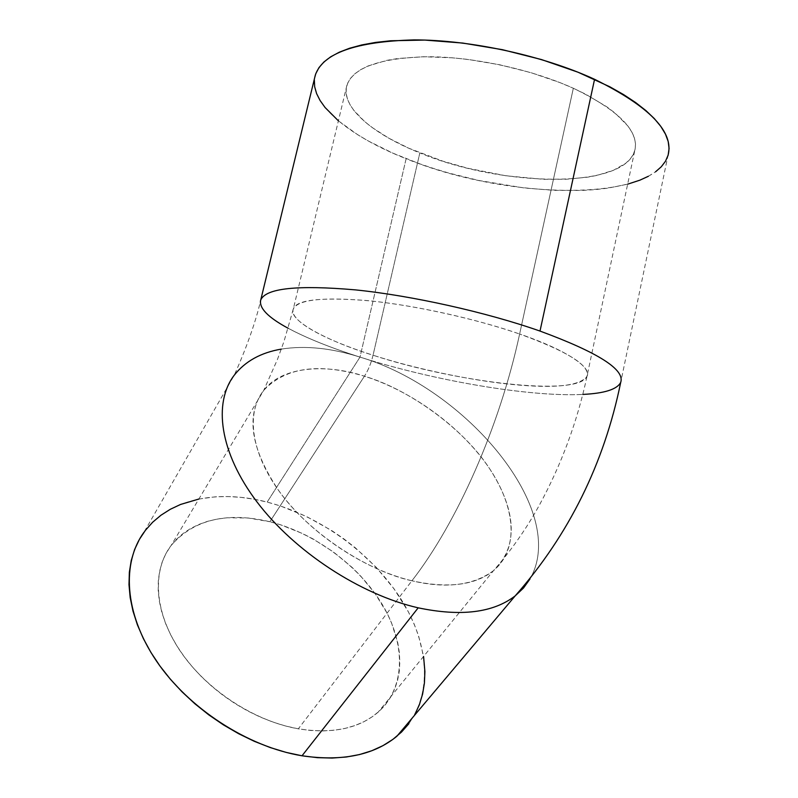 <?xml version="1.0" encoding="UTF-8"?>
<svg xmlns="http://www.w3.org/2000/svg" width="798" height="798" viewBox="0 0 798 798"><rect width="100%" height="100%" fill="white"/><g stroke="black" fill="none" stroke-linecap="round" stroke-linejoin="round"><path stroke-width="0.6" stroke-dasharray="3.99 2.99" d="M411.918 580.784C456.775 523.109 499.538 427.389 519.628 334.013C479.458 319.828 414.192 304.886 366.571 300.537C320.477 297.026 296.058 299.868 293.305 309.045C287.659 320.387 328.317 341.414 373.045 355.22C371.13 363.2 368.257 370.202 364.437 376.207C326.522 363.619 281.983 366.073 263.719 390.372C245.535 414.78 250.452 448.097 278.482 490.301C308.457 533.144 368.197 571.318 411.918 580.784L298.312 728.833C332.377 734.12 358.98 728.574 378.132 712.195C406.112 687.327 405.593 643.248 382.172 604.325C358.581 565.313 314.502 532.994 269.864 521.722L364.437 376.207C411.519 391.01 459.638 425.873 487.528 465.633C515.209 505.284 520.096 548.366 493.483 570.67C475.189 585.313 448.007 588.685 411.918 580.784C446.052 588.884 473.244 585.513 493.483 570.67C520.924 544.844 514.181 506.122 489.264 468.177C462.641 427.499 407.928 388.915 364.437 376.207C368.257 370.202 371.13 363.2 373.045 355.22L419.838 152.917C500.635 186.672 622.61 189.824 634.639 151.151C639.797 131.53 619.358 110.553 573.333 88.249L519.628 334.013C567.837 351.549 590.301 365.644 586.989 376.307C578.59 397.105 456.865 382.731 373.045 355.22C324.317 339.758 289.006 320.786 293.305 309.045C297.744 299.479 323.489 296.766 370.561 300.926C416.287 305.624 475.758 318.811 519.628 334.013L573.333 88.249L585.652 94.194L606.689 106.733L615.188 113.156L627.827 125.934L631.886 132.149L634.44 138.144L635.507 143.879L635.118 149.296L633.333 154.353L630.191 159.011L625.782 163.231L613.482 170.283L597.113 175.39L587.637 177.176L566.58 179.241L543.338 179.301L506.022 175.789L467.887 168.278L443.179 161.286L408.895 148.278L388.895 138.244L371.968 127.411L364.876 121.795L353.813 110.363L350.013 104.638L347.449 98.982L346.182 93.446L346.272 88.079L347.768 82.952L350.691 78.114L355.07 73.625L360.886 69.556L368.127 65.955L386.721 60.379L397.913 58.503L423.598 56.748L452.705 57.825L468.107 59.441L499.658 64.758L530.82 72.618L559.977 82.613L573.333 88.249C531.338 69.256 473.174 56.728 427.389 56.728C380.127 57.925 353.295 67.431 346.911 85.256C340.257 106.912 372.796 134.273 419.838 152.917L373.045 355.22C411.748 367.758 468.506 380.227 511.927 384.437C554.869 388.666 579.887 385.953 586.989 376.307C592.345 366.851 562.71 348.566 519.628 334.013C499.538 427.389 456.775 523.109 411.918 580.784C364.566 569.533 311.31 534.161 281.046 493.792C250.742 453.354 245.704 412.825 263.719 390.372C285.455 367.329 319.02 362.601 364.437 376.207L269.864 521.722L248.018 517.972L227.011 517.792L217.046 519.099L207.56 521.333L198.642 524.515L190.393 528.615L182.902 533.633L176.238 539.538L170.513 546.301L165.785 553.872L162.134 562.191L159.62 571.208L158.293 580.824L158.213 590.969L159.391 601.532L161.844 612.405L165.575 623.477L170.563 634.619L176.767 645.702L184.138 656.604L192.587 667.178L202.044 677.303L212.388 686.839L223.5 695.686L235.25 703.716L247.49 710.848L260.068 716.983L272.836 722.06L285.634 726.02L298.312 728.833L310.721 730.479L322.721 730.948L334.172 730.26L344.955 728.444L354.98 725.542L364.137 721.611L372.357 716.704L379.569 710.908L385.723 704.295L390.781 696.953L394.731 688.973L397.554 680.445L399.259 671.467L399.838 662.121L399.329 652.495L397.753 642.689L391.539 622.869L387 613.024L375.289 593.832L360.477 575.807L352.068 567.388L333.554 552.046L313.275 539.069L302.661 533.593L280.876 524.885L269.864 521.722C226.752 511.608 193.854 519.508 171.161 545.433C152.109 570.341 153.994 611.657 179.859 650.52C205.694 689.322 253.714 721.023 298.312 728.833L411.918 580.784M315.33 75.042C307.12 102.324 348.497 136.109 406.122 158.702L359.998 357.105C331.33 348.008 305.105 345.344 281.335 349.105C305.105 345.344 331.33 348.008 359.998 357.105L267.16 502.082C217.555 489.134 167.999 498.87 143.949 532.286L234.233 375.22C237.385 368.267 253.604 331.958 260.746 299.958M260.397 301.385C258.392 316.297 302.282 338.901 359.998 357.105C465.882 388.127 569.423 510.88 529.992 578.959C569.423 510.88 465.882 388.127 359.998 357.105C433.204 380.456 528.755 397.115 582.789 394.421C528.755 397.115 433.204 380.456 359.998 357.105C330.741 347.818 306.791 338.212 288.148 328.267M396.865 736.265C432.676 705.771 432.107 651.188 403.738 603.547C375.1 555.747 321.714 516.256 267.16 502.082L359.998 357.105L406.122 158.702C503.887 199.051 651.876 203.699 667.936 155.8L620.704 382.392M338.392 120.827L357.773 134.772L368.646 141.176L392.925 153.176L419.898 163.879L434.162 168.667L448.805 173.056L478.87 180.488L524.505 188.009L554.151 190.363L582.231 190.443L595.418 189.605L607.896 188.158L627.657 184.168M648.355 176.288L655.527 171.819M314.681 77.705L314.362 80.109M198.852 499.039L215.28 496.835L227.869 496.546L240.787 497.334L253.914 499.189L267.16 502.082L280.427 505.962L306.622 516.555L331.769 530.59L343.729 538.77L355.17 547.647L376.167 567.268L394.122 588.914L408.456 612.006L414.082 623.896L418.601 635.896L423.578 656.445M414.8 714.579L408.845 723.746M346.911 85.256L293.305 309.045L284.008 341.384L277.485 359.349L263.719 390.372L171.161 545.433M634.639 151.151L586.989 376.307C577.353 421.544 561.393 464.645 539.109 505.613C526.032 529.274 510.82 550.959 493.483 570.67L378.132 712.195"/><path stroke-width="1.2" d="M143.949 532.286C121.615 562.869 124.229 613.283 156.298 660.804C188.298 708.255 247.56 746.798 302.023 755.786L418.192 607.827C360.327 594.67 294.472 551.498 257.006 501.962C219.45 452.346 213.106 402.82 234.233 375.22C245.186 361.295 260.876 352.586 281.335 349.105C260.886 352.586 245.186 361.295 234.233 375.22C213.106 402.82 219.45 452.346 257.006 501.962C294.462 551.498 360.327 594.66 418.192 607.827C460.895 616.764 493.224 612.784 515.179 595.887L523.498 588.026L529.992 578.959L523.498 588.026L515.179 595.887C493.224 612.784 460.895 616.764 418.192 607.827L302.023 755.786C342.292 761.651 373.903 755.147 396.865 736.265L515.179 595.887C568.944 534.76 604.116 463.598 620.704 382.392C617.113 389.374 604.475 393.384 582.789 394.421C604.475 393.384 617.113 389.374 620.704 382.392C625.093 369.634 598.191 352.526 540.007 331.07L594.57 79.291C543.099 55.611 470.67 39.85 414.042 39.9C355.758 41.516 322.851 53.227 315.33 75.042L260.746 299.958C265.854 288.198 297.425 284.846 355.469 289.883C412.047 295.659 486.172 312.178 540.007 331.07C598.191 352.526 625.093 369.634 620.704 382.392M288.148 328.267C267.948 317.375 258.811 307.938 260.746 299.958L260.397 301.385M667.936 155.8C674.519 132.239 650.061 106.733 594.57 79.291L540.007 331.07C486.172 312.178 412.047 295.659 355.469 289.883C297.425 284.846 265.854 288.198 260.746 299.958M627.657 184.168L639.886 180.168L648.355 176.288M655.527 171.819L661.283 166.772L665.532 161.186L668.155 155.071L669.073 148.498L668.195 141.485L665.462 134.124L660.844 126.463L654.32 118.583L645.901 110.583L635.627 102.543L623.567 94.583L609.832 86.792L577.952 72.189L541.483 59.561L502.371 49.666L462.77 43.062L424.875 40.08L390.671 40.768L375.479 42.434L361.773 44.937L349.684 48.209L339.31 52.189L330.711 56.798L323.918 61.985L318.951 67.64L315.779 73.715L314.681 77.705M314.362 80.109L314.661 86.753L316.597 93.585L320.098 100.528L325.075 107.511L338.392 120.827M408.845 723.746L401.514 732.065L392.865 739.397L382.94 745.661L371.808 750.738L359.569 754.549L346.332 757.003L332.227 758.06L317.395 757.661L302.023 755.786L286.263 752.424L270.332 747.596L254.412 741.362L238.722 733.761L223.45 724.893L208.797 714.878L194.961 703.836L182.104 691.906L170.403 679.258L159.969 666.041L150.932 652.455L143.391 638.649L137.386 624.804L132.987 611.088L130.184 597.652L128.987 584.655L129.356 572.226L131.251 560.475L134.613 549.513L139.361 539.448L145.406 530.331L152.647 522.231L160.997 515.199L170.323 509.274L180.528 504.466L198.852 499.039M423.578 656.445L424.895 671.597L424.416 683.058L422.591 694.12L419.389 704.664L414.8 714.579"/></g></svg>
